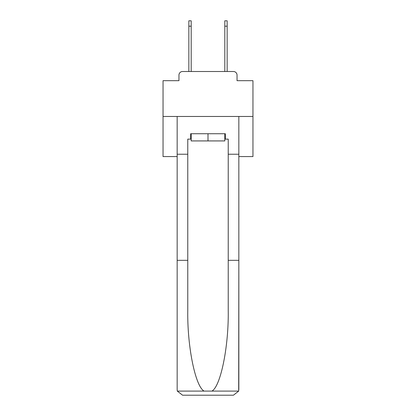 <?xml version="1.0" encoding="UTF-8"?>
<svg xmlns="http://www.w3.org/2000/svg" width="416" height="416" viewBox="0 0 416 416"><rect width="100%" height="100%" fill="white"/><g stroke="black" fill="none" stroke-linecap="round" stroke-linejoin="round"><path stroke-width="0.62" d="M178.958 75.109L178.958 80.683L178.958 75.109A3.598 3.598 0 0 1 182.556 71.51L188.848 71.51L188.848 20.8L191.188 20.8L191.188 71.51L193.976 71.51M238.841 156.572L252.959 156.572L252.959 80.683L237.042 80.683L237.042 75.109A3.598 3.598 0 0 0 233.444 71.51L182.556 71.51M252.959 116.47L163.041 116.47L163.041 80.683L178.958 80.683M163.041 116.47L163.041 156.572L177.159 156.572M222.024 71.51L224.812 71.51L224.812 20.8L227.152 20.8L227.152 26.192L224.812 26.192M227.152 26.192L227.152 71.51L233.444 71.51M237.042 80.683L237.042 75.109M224.812 139.126L225.352 139.126L225.352 133.734L190.648 133.734L190.648 139.126L187.772 139.126L187.772 260.328L177.159 260.328L177.159 389.808L177.315 391.097L182.556 395.2L233.444 395.2L238.685 391.097L238.841 260.328L238.841 389.808M219.778 395.2L233.444 395.2L219.778 395.2M187.772 260.328L187.772 310.632C187.21 346.367 195.328 386.402 204.084 391.097L211.916 391.097C220.672 386.402 228.79 346.367 228.228 310.632L228.228 139.126L225.352 139.126M177.159 389.808L177.159 116.47L238.841 116.47L238.841 154.232L228.228 154.232M187.772 154.232L177.159 154.232M238.841 154.232L238.841 260.328L228.228 260.328M190.648 139.126L191.188 139.126M191.188 133.734L191.188 140.925L224.812 140.925L224.812 133.734M208 133.734L208 140.925M177.315 391.097L204.084 391.097M211.916 391.097L238.685 391.097M188.848 26.192L191.188 26.192"/></g></svg>

